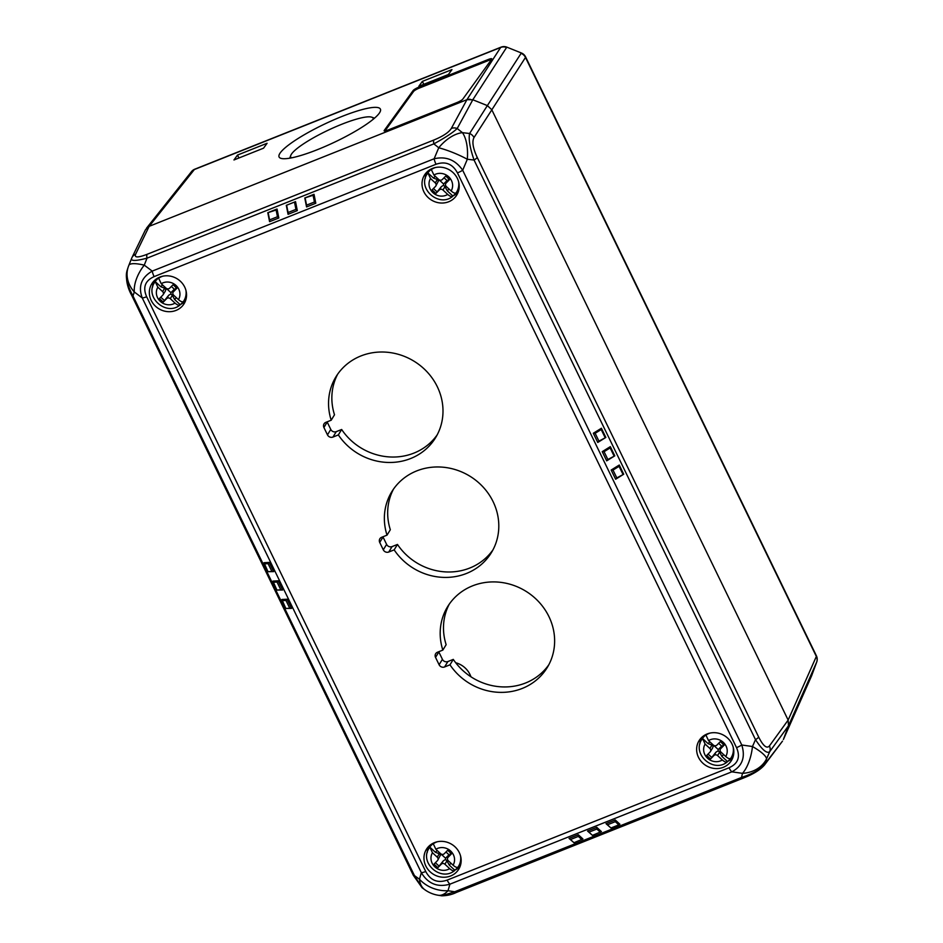 <?xml version="1.0" encoding="UTF-8"?>
<svg xmlns="http://www.w3.org/2000/svg" width="943" height="943" viewBox="0 0 943 943"><rect width="100%" height="100%" fill="white"/><g stroke="black" fill="none" stroke-linecap="round" stroke-linejoin="round"><path stroke-width="1.41" d="M470.015 99.168L466.915 99.699L500.65 47.468A7.85 7.403 32.9 0 1 506.556 47.504L472.808 99.758L487.354 105.604L491.751 109.671L487.354 105.616L521.102 53.35A7.85 7.403 32.9 0 1 525.487 57.452L473.999 137.56C471.865 141.615 472.95 148.24 477.241 157.457L758.691 737.084C763.193 745.984 766.765 748.931 769.417 745.948L788.148 720.087L788.489 725.768L788.148 720.075L491.751 109.671M506.874 47.162L521.432 53.008L506.874 47.162A7.85 7.85 0 0 0 501.039 47.15A7.85 2.452 -111.7 0 0 500.65 47.468L194.364 169.528A7.85 2.452 68.3 0 1 194.741 169.21A7.85 7.85 0 0 0 191.464 171.673A7.85 7.226 38.5 0 1 191.512 171.626A7.85 7.226 38.5 0 1 194.364 169.528L149.171 226.32L146.648 228.041M413.128 90.528A5.234 0.967 154.7 0 1 418.857 87.157L488.179 59.527A5.234 0.967 154.7 0 1 491.798 58.831A5.234 0.967 154.7 0 1 491.692 59.22L462.801 99.133A5.234 0.967 154.7 0 1 457.072 102.504L387.75 130.134A5.234 0.967 154.7 0 1 384.119 130.829A5.234 0.967 154.7 0 1 384.237 130.44L413.128 90.528L413.564 91.459A5.234 0.967 -25.3 0 1 419.293 88.088L488.615 60.458L488.179 59.527M491.397 59.621A5.234 0.967 -25.3 0 0 488.615 60.458M384.968 130.971L413.564 91.459M448.396 74.509L418.822 86.296L422.381 81.381L451.956 69.593L448.396 74.509M423.761 84.328L422.381 81.381M267.093 143.265L263.545 148.181L233.958 159.968L237.518 155.053L267.093 143.265M238.909 158L237.518 155.053M373.275 119.231A45.547 8.393 -25.3 0 0 371.731 117.191A45.547 8.393 -25.3 0 0 328.353 130.11A45.547 8.393 -25.3 0 0 290.798 155.359A45.547 8.393 -25.3 0 0 291.387 157.846M379.192 113.337A56.026 10.314 -25.3 0 0 380.406 109.152A56.026 10.314 -25.3 0 0 325.335 123.71A56.026 10.314 -25.3 0 0 279.069 156.939A56.026 10.314 -25.3 0 0 325.948 146.094A56.026 10.314 -25.3 0 0 379.192 113.337M783.456 739.312L811.628 675.766A7.85 7.285 23.9 0 1 811.463 676.155L783.385 739.524M470.934 676.779A20.946 19.379 -148.6 0 0 455.705 662.74M382.929 536.791A4.185 3.878 -148.6 0 0 383.035 537.027L386.606 544.382A4.185 3.878 -148.6 0 0 392.088 546.586L397.474 544.441A58.372 54.01 -148.6 0 0 493 549.804M383.035 537.027L379.723 542.449L383.294 549.816L386.606 544.382M392.088 546.586L388.775 552.02A4.185 3.878 31.4 0 1 383.294 549.816M388.775 552.02L394.162 549.875L397.474 544.441M379.723 542.449A4.185 3.878 31.4 0 1 381.632 537.298L387.019 535.153L390.331 529.73A58.372 54.01 -148.6 0 1 393.479 489.146M394.162 549.875A58.372 54.01 -148.6 0 0 491.433 552.563A58.372 54.01 -148.6 0 0 469.697 476.074A58.372 54.01 -148.6 0 0 391.734 491.81A58.372 54.01 -148.6 0 0 387.019 535.153M127.352 269.887C124.971 275.934 126.845 284.633 132.987 295.961L414.449 875.599L419.458 879.23A31.414 18.624 126 0 0 424.715 889.65A31.414 31.414 0 0 0 438.271 895.261L441.737 895.815C447.159 895.709 452.039 894.601 456.377 892.443A7.85 2.452 -111.7 0 1 454.679 891.772L741.493 777.468C753.563 773.46 761.543 768.734 765.433 763.288L782.478 741.151L764.49 764.997A7.85 7.285 -143 0 0 765.433 763.288L766.518 758.915A31.414 7.002 24 0 0 752.467 746.514A31.414 14.652 98.1 0 1 742.506 773.354A31.414 26.227 13.9 0 0 766.518 758.915L769.747 751.63A7.85 7.202 -144.1 0 0 769.417 745.948M441.737 895.815L454.679 891.772L448.019 890.722A31.414 26.074 16.2 0 1 419.458 879.23L421.344 872.699A7.85 1.697 -25.9 0 0 425.729 871.497C430.586 880.503 437.729 883.379 447.159 880.114L729.057 767.755C738.086 763.677 740.573 756.97 736.53 747.634A7.85 1.697 -25.9 0 0 741.776 744.994C745.595 757.264 742.282 766.211 731.827 771.834A7.85 2.452 -111.7 0 1 729.057 767.755M456.377 892.443L743.19 778.14A7.85 2.452 -111.7 0 1 741.493 777.468L742.506 773.354L731.827 771.834L449.917 884.18A7.85 2.452 -111.7 0 1 447.159 880.114M783.421 739.43L788.489 725.768L769.747 751.63C767.024 753.976 762.274 749.991 755.508 739.666L474.058 160.039C469.92 147.91 468.435 139.057 469.602 133.493A7.85 7.155 32.5 0 1 473.999 137.56M736.53 747.634L457.449 172.887A7.85 1.697 -25.9 0 0 462.695 170.259L467.315 159.261A31.414 14.687 -83.4 0 0 462.424 132.657A31.414 18.153 128.5 0 0 438.743 147.768A31.414 6.707 -157.3 0 1 467.315 159.261L474.058 160.039A7.85 1.697 -25.9 0 0 477.241 157.457M457.449 172.887C452.593 163.87 445.45 161.005 436.02 164.271A7.85 2.452 -111.7 0 1 434.134 158.766C445.992 156.043 455.516 159.874 462.695 170.259L741.776 744.994L752.467 746.514L755.508 739.666A7.85 1.697 -25.9 0 0 758.691 737.084M487.354 105.604L469.602 133.493L462.424 132.657L457.202 128.507C452.734 132.739 444.943 137.855 433.827 143.866L147.014 258.17C135.556 261.152 130.44 261.176 131.678 258.241A7.85 7.238 25.9 0 1 131.937 257.639L145.505 229.703L149.159 226.332L135.592 254.268C134.212 257.769 138.032 257.781 147.049 254.327L433.874 140.024C443.057 136.228 448.868 132.374 451.32 128.437L466.926 99.687L472.808 99.758L457.202 128.507A7.85 7.167 -151.5 0 0 451.32 128.437M147.049 254.327A7.85 2.452 -111.7 0 0 147.014 258.17L144.255 265.136A31.414 7.084 -158.4 0 0 128.814 265.396L131.937 257.639A7.85 7.238 25.9 0 1 135.592 254.268M436.02 164.271L154.11 276.617A7.85 2.452 -111.7 0 1 152.224 271.113L434.134 158.766L438.743 147.768L433.827 143.866A7.85 2.452 -111.7 0 1 433.874 140.024M424.715 889.65L422.028 887.693L414.449 875.599A7.85 1.697 154.1 0 1 413.305 875.281L422.04 887.669M438.271 895.261A31.414 15.159 -81 0 0 448.019 890.722L449.917 884.18C437.611 887.634 428.087 883.803 421.344 872.699L142.263 297.953C138.008 286.413 141.332 277.466 152.224 271.113L144.255 265.136A31.414 18.129 126.9 0 0 134.295 291.976L132.987 295.961A7.85 1.697 154.1 0 1 131.855 295.654L413.305 875.281M128.814 265.396A31.414 31.414 0 0 0 128.154 267.223L128.154 267.223A31.414 26.31 18.1 0 0 134.295 291.976L142.263 297.953A7.85 1.697 -25.9 0 0 146.648 296.75L425.729 871.497M154.11 276.617C145.092 280.696 142.593 287.403 146.648 296.75M438.743 651.743A4.185 3.878 -148.6 0 0 438.849 651.978L442.42 659.334A4.185 3.878 -148.6 0 0 447.901 661.538L453.288 659.393A58.372 54.01 -148.6 0 0 548.826 664.744M447.901 661.538L444.589 666.96A4.185 3.878 31.4 0 1 439.108 664.756L442.42 659.334M438.849 651.978L435.536 657.401A4.185 3.878 31.4 0 1 437.446 652.25L442.833 650.104L446.145 644.682A58.372 54.01 -148.6 0 1 449.292 604.098M327.103 421.839A4.185 3.878 -148.6 0 0 327.209 422.075L330.781 429.43A4.185 3.878 -148.6 0 0 336.274 431.635L341.661 429.489A58.372 54.01 -148.6 0 0 437.187 434.853M336.274 431.635L332.962 437.069A4.185 3.878 31.4 0 1 327.48 434.864L330.781 429.43M327.209 422.075L323.909 427.509A4.185 3.878 31.4 0 1 325.818 422.358L331.205 420.213L334.506 414.779A58.372 54.01 -148.6 0 1 337.665 374.206M444.589 666.96L449.976 664.815L453.288 659.393M435.536 657.401L439.108 664.756M449.976 664.815A58.372 54.01 -148.6 0 0 547.258 667.514A58.372 54.01 -148.6 0 0 525.51 591.013A58.372 54.01 -148.6 0 0 447.56 606.762A58.372 54.01 -148.6 0 0 442.833 650.104M332.962 437.069L338.348 434.923L341.661 429.489M338.348 434.923A58.372 54.01 -148.6 0 0 435.619 437.623A58.372 54.01 -148.6 0 0 413.883 361.122A58.372 54.01 -148.6 0 0 335.92 376.858A58.372 54.01 -148.6 0 0 331.205 420.213M323.909 427.509L327.48 434.864M588.962 832.162L587.536 831.031L596.778 827.341L596.825 829.038L588.962 832.162L592.452 835.357L601.422 831.608L596.778 827.341M587.536 831.031L592.452 835.357M570.48 839.529L569.042 838.398L578.283 834.708L578.342 836.406L570.48 839.529L573.969 842.724L582.939 838.975L578.283 834.708M569.042 838.398L573.969 842.724M615.26 819.974L615.308 821.671L607.457 824.795L606.019 823.663L610.934 827.989L618.797 824.866L619.905 824.241L615.26 819.974L606.019 823.663M273.67 571.611L271.89 571.458L268.095 563.643L269.203 562.417L263.993 562.712L267.989 571.682L273.67 571.611L269.203 562.417M282.605 590L280.825 589.846L277.03 582.031L278.138 580.805L272.928 581.1L276.912 590.07L282.605 590L278.138 580.805M291.528 608.4L289.76 608.247L285.965 600.432L287.061 599.206L281.851 599.489L285.847 608.459L291.528 608.4L287.061 599.206M288.063 214.309L288.075 212.517L295.937 209.381L297.304 210.619L295.536 201.649L286.295 205.338L288.063 214.309L297.304 210.619M295.536 201.649L286.295 205.338M277.042 209.016L276.122 210.018L267.8 212.705L269.58 221.676L269.592 219.884L277.454 216.749L278.822 217.986L277.042 209.016L267.8 212.705M269.58 221.676L278.822 217.986M314.42 202.014L315.799 203.252L306.558 206.941L306.569 205.15L314.42 202.014L313.088 195.284L304.778 197.971L314.019 194.282L313.088 195.284M295.937 209.381L294.605 202.651M286.743 205.786L288.075 212.517M277.454 216.749L276.122 210.018M268.26 213.153L269.592 219.884M314.019 194.282L315.799 203.252M305.237 198.419L306.569 205.15M306.558 206.941L304.778 197.971M607.457 824.795L610.934 827.989M618.797 824.866L615.308 821.671M581.819 839.6L578.342 836.406M600.314 832.233L596.825 829.038M268.095 563.643L264.193 563.867M267.989 571.682L271.89 571.458M277.03 582.031L273.116 582.255M276.912 590.07L280.825 589.846M285.965 600.432L282.051 600.644M285.847 608.459L289.76 608.247M595.151 433.309L593.312 433.25L601.398 428.252L601.21 429.548L595.151 433.309L598.946 441.124L605.854 437.446L597.768 442.444L598.946 441.124M604.074 451.697L602.235 451.65L610.321 446.64L610.145 447.937L604.074 451.697L607.87 459.512L614.789 455.834L606.703 460.844L607.87 459.512M613.009 470.086L611.17 470.038L619.256 465.029L619.068 466.337L613.009 470.086L616.805 477.901L623.724 474.223L615.638 479.233L616.805 477.901M615.638 479.233L611.17 470.038M606.703 460.844L602.235 451.65M597.768 442.444L593.312 433.25M622.863 474.152L619.068 466.337M619.256 465.029L623.724 474.223M613.94 455.764L610.145 447.937M610.321 446.64L614.789 455.834M605.005 437.363L601.21 429.548M601.398 428.252L605.854 437.446M448.703 201.755A18.978 17.563 -148.6 0 0 456.825 194.953A18.978 17.563 -148.6 0 0 449.752 170.082A18.978 17.563 -148.6 0 0 424.409 175.209A18.978 17.563 -148.6 0 0 427.049 196.439A18.978 17.563 -148.6 0 0 448.703 201.755M452.97 195.908A18.978 17.563 -148.6 0 0 458.204 192.077M426.33 172.652A18.978 17.563 -148.6 0 0 425.317 178.274M450.66 875.964A18.978 17.563 -148.6 0 0 458.769 869.175A18.978 17.563 -148.6 0 0 451.697 844.303A18.978 17.563 -148.6 0 0 426.354 849.419A18.978 17.563 -148.6 0 0 428.994 870.648A18.978 17.563 -148.6 0 0 450.66 875.964M454.915 870.118A18.978 17.563 -148.6 0 0 460.16 866.299M428.275 846.873A18.978 17.563 -148.6 0 0 427.262 852.496M723.328 767.296A18.978 17.563 -148.6 0 0 731.438 760.506A18.978 17.563 -148.6 0 0 724.365 735.634A18.978 17.563 -148.6 0 0 699.022 740.762A18.978 17.563 -148.6 0 0 701.663 761.991A18.978 17.563 -148.6 0 0 723.328 767.296M727.583 761.461A18.978 17.563 -148.6 0 0 732.829 757.63M700.944 738.204A18.978 17.563 -148.6 0 0 699.93 743.827M176.035 310.412A18.978 17.563 -148.6 0 0 184.156 303.622A18.978 17.563 -148.6 0 0 177.084 278.751A18.978 17.563 -148.6 0 0 151.74 283.867A18.978 17.563 -148.6 0 0 154.381 305.108A18.978 17.563 -148.6 0 0 176.035 310.412M180.302 304.577A18.978 17.563 -148.6 0 0 185.535 300.746M153.662 281.32A18.978 17.563 -148.6 0 0 152.648 286.943M466.926 99.687L149.159 226.332M457.815 867.289A17.28 15.984 -148.6 0 1 454.809 870.212L454.597 870.542C453.63 871.273 451.992 870.637 449.67 868.644L444.896 864.236A2.617 2.416 -148.6 0 0 441.277 864.189L443.34 860.794L437.858 867.654L434.028 864.118L437.434 860.653A2.617 2.416 -148.6 0 0 437.234 857.152L432.46 852.743L429.796 847.097A17.28 15.984 -148.6 0 1 433.214 843.643L435.866 849.278L440.64 853.686A2.617 2.416 -148.6 0 0 444.271 853.721L447.677 850.268L451.508 853.804L448.102 857.27A2.617 2.416 -148.6 0 0 448.314 860.77L453.076 865.179C455.398 867.183 457.049 867.819 458.015 867.088A17.28 15.984 31.4 0 0 458.557 866.252L457.98 867.124M443.34 860.794L445.473 859.497L446.958 860.841L444.896 864.236M437.234 857.152L439.297 853.757L440.522 854.912L437.764 860.24M439.297 853.757L435.407 852.283L437.175 850.48M442.019 854.382L440.522 854.912M441.725 854.676L445.567 858.224L448.974 854.759L445.98 851.989M450.954 853.285L450.165 853.875M445.567 858.224L445.473 859.497M450.978 863.234L449.198 865.026L446.958 860.841M438.896 865.957L435.395 862.727M441.277 864.189L437.858 867.654M454.597 870.542L454.396 870.754C440.829 881.87 419.116 862.762 429.053 848.276A17.28 15.984 31.4 0 1 429.595 847.439M454.809 870.212L449.198 865.026M435.407 852.283L429.796 847.097M183.201 301.736A17.28 15.984 -148.6 0 1 180.184 304.66L179.983 305.002C179.017 305.721 177.367 305.084 175.044 303.092L170.282 298.683A2.617 2.416 -148.6 0 0 166.652 298.636L168.726 295.253L163.245 302.102L159.414 298.566L162.821 295.1A2.617 2.416 -148.6 0 0 162.609 291.599L157.846 287.191L155.182 281.556A17.28 15.984 -148.6 0 1 158.601 278.091L161.253 283.725L166.027 288.134A2.617 2.416 -148.6 0 0 169.646 288.169L173.064 284.715L176.895 288.252L173.488 291.717A2.617 2.416 -148.6 0 0 173.689 295.218L178.463 299.626C180.785 301.63 182.435 302.267 183.39 301.536A17.28 15.984 31.4 0 0 183.944 300.699L183.366 301.571M168.726 295.253L170.86 293.945L172.345 295.289L170.282 298.683M162.609 291.599L164.683 288.204L165.897 289.36L165.32 291.116M164.683 288.204L160.793 286.731L162.561 284.927M167.406 288.829L165.897 289.36M167.111 289.124L170.942 292.672L174.361 289.206L171.367 286.436M176.341 287.733L175.551 288.322M170.942 292.672L170.86 293.945M176.353 297.682L174.585 299.473L172.345 295.289M164.271 300.404L160.781 297.175M166.652 298.636L163.245 302.102M179.983 305.002L179.783 305.202C166.216 316.318 144.503 297.222 154.428 282.723A17.28 15.984 31.4 0 1 154.982 281.886M180.184 304.66L174.585 299.473M160.793 286.731L155.182 281.556M730.483 758.62A17.28 15.984 -148.6 0 1 727.477 761.543L727.265 761.885C726.299 762.604 724.66 761.968 722.338 759.975L717.564 755.567A2.617 2.416 -148.6 0 0 713.934 755.532L716.008 752.137L710.527 758.985L706.696 755.449L710.103 751.984A2.617 2.416 -148.6 0 0 709.902 748.483L705.128 744.074L702.464 738.44A17.28 15.984 -148.6 0 1 705.883 734.974L708.535 740.609L713.309 745.017A2.617 2.416 -148.6 0 0 716.939 745.064L720.346 741.599L724.177 745.135L720.77 748.601A2.617 2.416 -148.6 0 0 720.971 752.101L725.745 756.51C728.067 758.514 729.717 759.15 730.684 758.42A17.28 15.984 31.4 0 0 731.226 757.583L730.648 758.455M716.008 752.137L718.142 750.828L719.627 752.172L717.564 755.567M709.902 748.483L711.965 745.088L713.191 746.243L712.602 747.999M711.965 745.088L708.075 743.614L709.843 741.811M714.688 745.713L713.191 746.243M714.393 746.007L718.236 749.555L721.643 746.09L718.649 743.32M723.623 744.628L722.833 745.206M718.236 749.555L718.142 750.828M723.646 754.565L721.866 756.369L719.627 752.172M711.564 757.288L708.063 754.058M713.934 755.532L710.527 758.985M727.265 761.885L727.065 762.085C713.497 773.213 691.785 754.105 701.722 739.607A17.28 15.984 31.4 0 1 702.264 738.77M727.477 761.543L721.866 756.369M708.075 743.614L702.464 738.44M455.87 193.079A17.28 15.984 -148.6 0 1 452.852 195.991L452.652 196.333C451.685 197.052 450.035 196.415 447.713 194.423L442.951 190.014A2.617 2.416 -148.6 0 0 439.32 189.979L441.395 186.584L435.914 193.433L432.071 189.897L435.489 186.431A2.617 2.416 -148.6 0 0 435.277 182.93L430.515 178.522L427.851 172.887A17.28 15.984 -148.6 0 1 431.269 169.422L433.921 175.056L438.695 179.465A2.617 2.416 -148.6 0 0 442.314 179.512L445.733 176.046L449.563 179.583L446.145 183.048A2.617 2.416 -148.6 0 0 446.357 186.549L451.131 190.957C453.453 192.961 455.104 193.598 456.058 192.867A17.28 15.984 31.4 0 0 456.612 192.042L456.035 192.914M441.395 186.584L443.528 185.276L445.013 186.62L442.951 190.014M435.277 182.93L437.352 179.535L438.566 180.702L435.807 186.03M437.352 179.535L433.45 178.062L435.23 176.27M440.075 180.172L438.566 180.702M439.78 180.467L443.611 184.003L447.029 180.537L444.035 177.767M449.009 179.076L448.22 179.653M443.611 184.003L443.528 185.276M449.021 189.013L447.253 190.816L445.013 186.62M436.939 191.747L433.45 188.506M439.32 189.979L435.914 193.433M452.652 196.333L452.451 196.533C438.884 207.66 417.171 188.553 427.096 174.054A17.28 15.984 31.4 0 1 427.651 173.229M452.852 195.991L447.253 190.816M433.45 178.062L427.851 172.887M521.432 53.008A7.85 7.85 0 0 1 525.569 56.863A7.85 1.697 154.1 0 1 525.487 57.452L816.343 656.446A7.85 7.285 23.9 0 1 816.697 662.092L788.525 725.662M418.857 87.157L419.293 88.088M816.756 661.939A7.85 2.935 -159.6 0 1 816.721 662.033A7.85 2.935 -159.6 0 1 816.697 662.092L811.628 675.766A7.85 2.935 20.4 0 0 811.652 675.707A7.85 2.935 20.4 0 0 811.675 675.648M788.148 720.075L816.343 656.446A7.85 1.697 -25.9 0 0 816.426 655.868A7.85 7.85 0 0 1 816.721 662.033L811.652 675.707A7.85 7.85 0 0 1 811.451 676.178M431.776 843.985A17.28 15.984 -148.6 0 0 430.81 845.388L431.776 843.985M460.314 863.364A17.28 15.984 -148.6 0 0 461.115 861.867L458.557 866.252A17.28 15.984 31.4 0 0 460.538 855.89M432.46 852.743A12.047 11.139 -148.6 0 0 434.923 866.923A12.047 11.139 -148.6 0 0 449.67 868.644M433.014 843.973A17.28 15.984 31.4 0 1 437.352 841.757M453.076 865.179A12.047 11.139 -148.6 0 0 450.624 850.999A12.047 11.139 -148.6 0 0 435.866 849.278M157.163 278.433A17.28 15.984 -148.6 0 0 156.184 279.835L157.151 278.433M185.7 297.823A17.28 15.984 -148.6 0 0 186.502 296.314L183.944 300.699A17.28 15.984 31.4 0 0 185.924 290.338M157.846 287.191A12.047 11.139 -148.6 0 0 160.298 301.371A12.047 11.139 -148.6 0 0 175.044 303.092M158.389 278.433A17.28 15.984 31.4 0 1 162.738 276.205M178.463 299.626A12.047 11.139 -148.6 0 0 175.999 285.446A12.047 11.139 -148.6 0 0 161.253 283.725M704.445 735.316A17.28 15.984 -148.6 0 0 703.478 736.719L704.445 735.316M732.982 754.706A17.28 15.984 -148.6 0 0 733.784 753.198L731.226 757.583A17.28 15.984 31.4 0 0 733.206 747.221M705.128 744.074A12.047 11.139 -148.6 0 0 707.58 758.255A12.047 11.139 -148.6 0 0 722.338 759.975M705.67 735.316A17.28 15.984 31.4 0 1 710.02 733.088M725.745 756.51A12.047 11.139 -148.6 0 0 723.293 742.33A12.047 11.139 -148.6 0 0 708.535 740.609M429.831 169.764A17.28 15.984 -148.6 0 0 429.407 170.341A17.28 15.984 -148.6 0 0 428.853 171.166L429.819 169.775M458.369 189.154A17.28 15.984 -148.6 0 0 459.17 187.645L456.612 192.042A17.28 15.984 31.4 0 0 458.593 181.669M430.515 178.522A12.047 11.139 -148.6 0 0 432.967 192.702A12.047 11.139 -148.6 0 0 447.713 194.423M431.057 169.764A17.28 15.984 31.4 0 1 435.407 167.536M451.131 190.957A12.047 11.139 -148.6 0 0 448.668 176.777A12.047 11.139 -148.6 0 0 433.921 175.056M194.741 169.21L501.039 47.15M290.798 155.359L289.737 158.153M371.731 117.191L374.548 118.146M525.569 56.863L816.426 655.868M146.46 228.241L191.512 171.626M764.49 764.997C760.258 769.877 753.151 774.25 743.19 778.14M131.855 295.642C127.222 287.403 125.596 279.163 126.951 270.924L128.154 267.223M430.81 845.388L429.053 848.276M165.308 291.139L163.139 294.688M156.184 279.835L154.428 282.723M712.59 748.023L710.421 751.571M703.478 736.719L701.722 739.607M428.853 171.166L427.096 174.054"/></g></svg>

